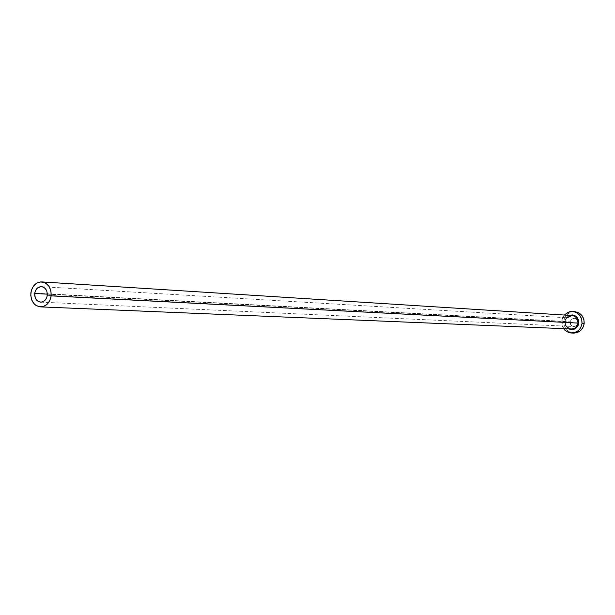 <?xml version="1.0" encoding="UTF-8"?>
<svg xmlns="http://www.w3.org/2000/svg" width="615" height="615" viewBox="0 0 615 615"><rect width="100%" height="100%" fill="white"/><g stroke="black" fill="none" stroke-linecap="round" stroke-linejoin="round"><path stroke-width="0.46" stroke-dasharray="3.08 2.31" d="M577.939 322.89L47.286 295.308L577.939 322.89L576.424 325.658L573.495 326.496L570.874 324.92L570.09 321.853C570.043 324.551 571.289 326.104 573.818 326.527L575.471 326.227L577.131 324.912L577.939 322.89L577.746 320.969L576.747 319.354L575.163 318.386L573.411 318.263L571.489 319.177L570.09 321.853L571.596 319.085L574.518 318.247L577.147 319.815L577.939 322.89M47.347 294.154L570.09 321.853L47.347 294.154M568.614 328.864L565.9 326.288L564.793 321.983L565.154 319.923L566.523 317.417L569.321 315.349L566.3 317.701L564.847 321.338L565.508 325.566L568.614 328.864M565.254 321.407L34.732 293.132L565.254 321.407C565.185 325.781 567.207 328.302 571.32 328.971C562.479 325.312 566.484 324.097 565.293 321.407C566.107 317.586 568.352 315.626 572.027 315.526C568.314 315.641 566.061 317.601 565.254 321.407C565.17 325.719 567.153 328.241 571.204 328.964M34.732 293.132L30.85 292.925L34.732 293.132M574.764 311.667C568.821 311.82 565.2 314.942 563.901 321.038L561.687 320.915L564.278 315.034L562.963 316.94L561.687 320.915L563.901 321.038C563.794 328.041 567.038 332.062 573.641 333.099M563.563 328.648L561.687 320.915L561.949 325.097L563.563 328.648M574.725 311.659L571.358 312.028L567.791 313.911L565.177 317.071L563.901 321.038L564.17 325.204L565.923 328.94L568.913 331.685L573.595 333.099M40.613 302.134L573.818 326.527M41.451 286.651L574.256 318.216"/><path stroke-width="0.92" d="M47.286 295.308C46.463 299.643 44.242 301.919 40.613 302.134C36.554 301.381 34.578 298.498 34.686 293.478L47.347 294.154L34.686 293.478L35.501 290.611L37.146 288.312L40.613 286.667L43.065 287.021L45.21 288.496L46.709 290.872L47.332 293.786L46.986 296.791L45.725 299.428L43.742 301.304L41.336 302.119L38.883 301.757L36.746 300.274L35.255 297.898L34.686 293.478C35.516 289.111 37.761 286.836 41.428 286.651C45.449 287.443 47.393 290.326 47.286 295.308M571.204 328.964C574.894 328.848 577.147 326.888 577.962 323.083L578.815 323.183C577.231 328.718 573.826 330.609 568.614 328.864L572.281 329.64L574.94 328.879L577.931 325.927L578.815 323.183L577.962 323.083C578.038 318.77 576.063 316.248 572.027 315.526L41.797 281.916M51.16 295.869L577.962 323.083L51.16 295.869C49.846 302.841 46.271 306.516 40.444 306.885C33.871 305.686 30.673 301.027 30.85 292.925C32.18 285.86 35.816 282.193 41.751 281.916C48.208 283.2 51.345 287.851 51.16 295.869L50.93 290.995L49.177 286.636L46.179 283.477L44.349 282.5L40.39 281.939L36.523 283.269L33.341 286.29L31.319 290.541L30.765 295.369L31.765 300.043L34.163 303.871L35.785 305.278L39.552 306.8L43.55 306.431L47.163 304.225L49.838 300.52L51.16 295.869M571.45 333.023L567.022 331.785L563.563 328.648L565.077 330.378L568.529 332.469L570.489 332.938L574.479 332.654L578.069 330.778L579.538 329.325L580.714 327.595L582.005 323.598C580.752 329.571 577.239 332.707 571.45 333.023L573.641 333.099C579.415 332.784 582.92 329.655 584.165 323.713L582.005 323.598L581.736 319.4L579.96 315.633L576.939 312.881L575.102 312.028L571.143 311.513L569.159 311.874L564.278 315.034L568.045 312.274L572.58 311.513C578.999 312.704 582.136 316.733 582.005 323.598L584.165 323.713C584.296 316.863 581.167 312.851 574.764 311.667L572.619 311.513M569.321 315.349L572.734 314.911L576.463 316.656L578.63 320.292L578.815 323.183C578.431 316.84 575.263 314.234 569.321 315.349M573.595 333.099L576.662 332.73L580.245 330.862L582.882 327.695L584.165 323.713L583.896 319.523L582.121 315.772L579.115 313.035L574.725 311.659M40.49 306.885L571.32 328.971C574.963 328.794 577.17 326.834 577.962 323.083C578.046 318.816 576.101 316.295 572.111 315.526L566.838 317.778"/></g></svg>
